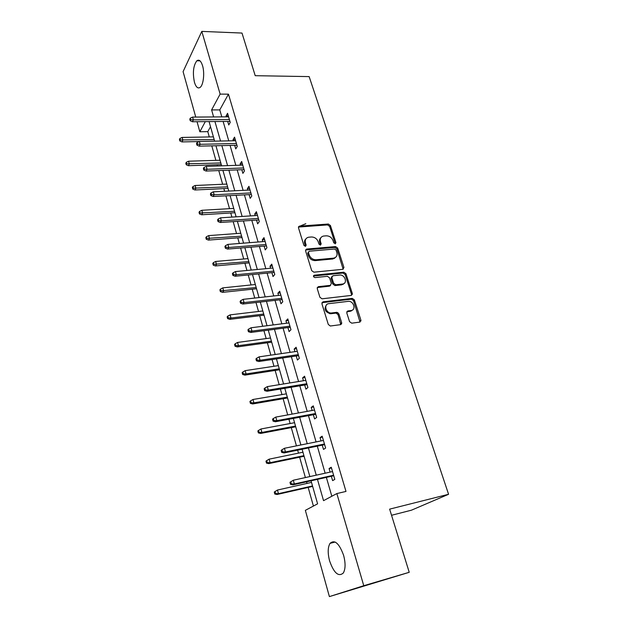 <?xml version="1.0" encoding="UTF-8"?>
<svg xmlns="http://www.w3.org/2000/svg" width="628" height="628" viewBox="0 0 628 628"><rect width="100%" height="100%" fill="white"/><g stroke="black" fill="none" stroke-linecap="round" stroke-linejoin="round"><path stroke-width="0.94" d="M335.211 243.884L335.949 242.659L330.422 225.515L328.342 224.031L299.407 226.111L298.488 227.831L303.881 245.32L305.467 246.372L306.166 245.132L305.459 242.855C304.792 239.872 305.812 237.996 308.521 237.235L311.441 236.984C314.659 237.054 316.928 238.664 318.231 241.811L318.946 244.072L320.429 245.124L321.191 243.884L320.476 241.631C319.793 238.664 320.79 236.811 323.451 236.065L326.301 235.814C329.472 235.885 331.71 237.486 333.021 240.603L333.743 242.84L335.156 243.507L329.645 226.394L327.565 224.903L298.433 227.069M305.467 246.372L304.706 243.719L305.459 242.855M320.468 245.124L319.707 242.486L320.476 241.631M329.598 560.906C327.612 553.19 327.753 547.349 330.006 543.385C334.638 539.287 339.175 543.283 343.618 555.372C345.636 563.112 345.541 568.992 343.32 573.011C338.508 577.132 333.931 573.097 329.598 560.906M194.445 82.292C192.513 72.77 193.314 65.602 196.847 60.775C199.084 59.205 200.991 60.853 202.561 65.72C204.783 72.942 203.464 84.843 200.238 87.316C197.93 88.933 195.999 87.253 194.445 82.292M349.553 321.646L351.727 323.177L359.86 322.101L360.904 320.154L354.38 299.901L352.316 298.386L323.028 301.833L321.913 303.764L328.295 324.448L330.32 326.011L340.564 324.66L341.656 322.69L338.885 313.874L336.828 312.328L331.396 312.987C325.869 313.458 323.326 304.062 328.844 303.662L348.32 301.346C353.697 300.773 356.461 310.091 351.021 310.546L347.834 310.946L346.766 312.877L349.553 321.646M195.748 117.059L183.086 71.631L201.808 31.4L242 33.056L255.219 75.69L309.141 76.6L448.573 494.283L389.635 509.135L409.228 572.304L363.769 585.712L329.394 596.6L305.357 510.352L317.595 503.829L311.056 480.805M201.808 31.4L220.13 94.106L211.612 109.924L213.622 116.941M317.454 479.384L323.546 500.657L336.851 493.569L345.989 491.426L228.459 94.161L220.13 94.106M336.851 493.569L363.769 585.712M342.888 269.294L343.94 267.481L337.691 248.068L335.588 246.576L306.59 249.057L305.585 250.847L311.7 270.66L313.859 272.183L342.888 269.294M345.95 273.714L352.332 293.535L351.28 295.419L322.015 298.81L319.903 297.264L317.219 288.558L318.341 286.666L330.273 285.371L331.356 283.495L329.574 277.827L327.424 276.304L315.021 277.584C313.301 276.948 313.05 276.155 314.275 275.205L343.822 272.207L345.95 273.714L345.125 274.522L351.492 294.32L352.332 293.535M391.542 515.282L411.481 510.179L448.573 494.283M228.459 94.161L219.776 109.9L221.81 116.887M223.136 121.463L228.765 140.868M230.084 145.429L235.861 165.352M237.18 169.898L243.114 190.363M244.425 194.884L250.525 215.906M251.828 220.404L258.092 242.008M259.395 246.482L265.832 268.682M267.12 273.133L273.737 295.953M275.025 300.372L281.831 323.836M283.102 328.216L290.097 352.347M291.361 356.704L298.559 381.518M299.807 385.835L307.218 411.371M308.458 415.642L316.08 441.924M317.305 446.155L325.147 473.206M326.364 477.39L331.827 496.238M227.721 121.424L228.749 124.964L230.233 122.413L227.564 113.299L226.096 115.882L226.386 116.855M234.699 145.319L235.743 148.915L237.274 146.434L234.542 137.139L233.035 139.644L233.365 140.774M241.819 169.725L242.887 173.367L244.457 170.965L241.678 161.475L240.124 163.9L240.5 165.195M249.096 194.641L250.179 198.346L251.797 196.022L248.955 186.32L247.354 188.675L247.785 190.135M256.53 220.09L257.629 223.851L259.293 221.613L256.397 211.707L254.748 213.975L255.219 215.608M264.129 246.097L265.236 249.913L266.955 247.762L263.995 237.643L262.292 239.825L262.826 241.631M271.885 272.67L273.015 276.54L274.789 274.491L271.759 264.145L270.009 266.233L270.589 268.235M279.813 299.823L280.967 303.764L282.796 301.809L279.696 291.227L277.89 293.221L278.526 295.419M287.922 327.588L289.092 331.592L290.976 329.739L287.805 318.922L285.944 320.814L286.643 323.216M296.212 355.982L297.405 360.048L299.344 358.305L296.102 347.245L294.187 349.027L294.948 351.649M304.698 385.027L305.899 389.156L307.908 387.531L304.588 376.211L302.61 377.883L303.442 380.725M313.372 414.739L314.597 418.939L316.669 417.432L313.278 405.853L311.229 407.399L312.132 410.476M322.25 445.15L323.499 449.42L325.634 448.039L322.164 436.185L320.052 437.614L321.026 440.935M331.341 476.275L332.612 480.624L334.818 479.376L331.262 467.232L329.08 468.535L330.124 472.107M210.521 126.691L207.79 131.644L209.281 136.943M211.793 145.845L215.891 160.368M217.123 164.74L217.476 165.98M218.772 170.573L222.634 184.271M223.858 188.62L224.604 191.265M225.899 195.834L229.518 208.661M230.735 212.994L231.897 217.092M233.176 221.637L236.544 233.561M237.753 237.879L239.339 243.491M240.618 248.013L243.711 258.987M244.92 263.281L246.953 270.472M248.225 274.97L251.043 284.955M252.244 289.218L254.74 298.065M255.996 302.531L258.524 311.48M259.717 315.711L262.7 326.277M263.948 330.721L266.17 338.578M267.355 342.786L270.841 355.142M272.081 359.554L273.981 366.273M275.158 370.449L279.177 384.681M280.41 389.054L281.972 394.58M283.134 398.725L287.702 414.92M288.927 419.245L290.136 423.531M291.29 427.637L296.44 445.872M297.648 450.158L298.488 453.133M299.635 457.2L305.381 477.57M306.574 481.809L307.029 483.411M308.167 487.438L313.419 506.058M409.228 572.304L329.394 596.6M207.79 131.644L199.845 131.762L197.043 121.706M205.309 121.628L199.845 131.762M309.855 476.581L302.099 449.248M300.883 444.977L293.347 418.429M292.122 414.111L284.798 388.324M283.566 383.967L276.446 358.902M275.205 354.514L268.282 330.155M267.026 325.728L260.306 302.044M259.042 297.586L252.503 274.554M251.224 270.064L244.865 247.668M243.586 243.154L237.4 221.362M236.112 216.825L230.091 195.614M228.796 191.061L222.932 170.423M221.637 165.839L215.93 145.751M214.627 141.151L209.069 121.597M214.941 121.542L220.522 141.033M221.841 145.618L227.571 165.635M228.882 170.204L234.77 190.763M236.073 195.308L242.125 216.44M243.421 220.962L249.646 242.675M250.933 247.173L257.323 269.49M258.603 273.957L265.181 296.903M266.453 301.346L273.211 324.935M274.467 329.347L281.423 353.611M282.679 357.984L289.822 382.947M291.07 387.288L298.426 412.965M299.658 417.267L307.233 443.698M308.45 447.96L316.245 475.168M219.776 109.9L211.612 109.924M226.096 115.882L228.317 115.866M233.035 139.644L235.264 139.597M240.124 163.9L242.369 163.829M247.354 188.675L249.614 188.565M254.748 213.975L257.017 213.834M262.292 239.825L264.576 239.645M270.009 266.233L272.309 266.013M334.575 258.336L333.35 258.453M277.89 293.221L280.206 292.97M343.163 284.335L342.056 284.453M330.328 285.724L329.857 285.779M285.944 320.814L288.276 320.516M351.35 310.954L350.44 311.072M337.927 312.642L336.137 312.862M331.176 313.482L329.59 313.686M294.187 349.027L296.526 348.689M302.61 377.883L304.973 377.499M311.229 407.399L313.608 406.975M320.052 437.614L322.439 437.135M329.08 468.535L331.49 468.009M320.845 237.753C319.526 238.923 319.15 240.5 319.707 242.486M305.828 239.009C304.541 240.194 304.172 241.764 304.706 243.719M343.155 269.247L336.891 248.916L334.795 247.424L305.546 249.991M336.059 250.062L334.583 249.01L309.149 251.224L308.442 252.48L309.188 254.897C310.507 258.108 312.799 259.733 316.057 259.764L333.649 258.139C336.482 257.441 337.534 255.541 336.82 252.44L336.059 250.062M308.387 252.079L307.681 253.327L308.442 252.48M335.58 257.354L332.848 258.971L315.287 260.604C312.03 260.573 309.745 258.956 308.426 255.745L307.681 253.327M351.499 295.372L351.492 294.32M330.564 285.308L329.464 286.172L317.211 287.546M345.125 274.522L343.006 273.023L313.451 276.03M342.472 284.044C348.022 283.66 345 274.271 339.607 275.056L332.903 275.747L331.835 277.592L333.617 283.252L335.745 284.774L342.472 284.044L341.656 284.845L344.066 283.487M331.812 276.618L331.027 278.4L331.835 277.592M341.656 284.845L334.928 285.575L332.809 284.052L331.027 278.4M352.473 310.044L350.173 311.307L346.782 311.747M326.379 305.043C323.75 309.227 325.155 312.132 330.579 313.749L331.741 312.956M340.784 324.613L338.052 314.628L336.004 313.089L330.917 313.725M360.017 322.07L353.54 300.679L351.476 299.156L321.921 302.68M179.93 138.466L179.427 139.447L179.828 140.955L180.33 139.981L179.93 138.466L182.136 137.43L182.874 140.146L181.963 141.912L199.162 141.559M180.33 139.981L214.172 139.542M182.136 137.43L213.41 136.873M181.963 141.912L179.828 140.955M190.755 119.681L190.331 118.135L189.789 119.187L190.221 120.733L190.755 119.681L193.377 119.87L192.608 117.083L228.6 116.839M229.401 119.571L193.377 119.87L192.404 121.746L229.934 121.4M190.221 120.733L192.404 121.746M192.608 117.083L190.331 118.135M186.343 162.283L185.825 163.241L186.241 164.779L186.759 163.829L186.343 162.283L188.573 161.215L189.318 163.994L188.376 165.698L221.284 164.599M186.759 163.829L220.821 162.966M188.573 161.215L220.043 160.234M188.376 165.698L186.241 164.779M192.89 186.595L192.356 187.521L192.78 189.091L193.314 188.172L192.89 186.595L195.135 185.496L195.905 188.329L194.931 189.986L228.043 188.424M193.314 188.172L227.603 186.861M195.135 185.496L226.818 184.083M194.931 189.986L192.78 189.091M197.506 144.134L197.074 142.548L196.517 143.569L196.957 145.147L197.506 144.134L200.159 144.307L199.366 141.465L235.594 140.727M236.418 143.514L200.159 144.307L199.155 146.136L236.929 145.272M196.957 145.147L199.155 146.136M199.366 141.465L197.074 142.548M204.406 169.105L203.959 167.488L203.386 168.477L203.833 170.086L204.406 169.105L207.083 169.277L206.274 166.365L242.746 165.117M243.578 167.966L207.083 169.277L206.039 171.044L244.072 169.638M203.833 170.086L206.039 171.044M206.274 166.365L203.959 167.488M199.571 211.416L199.021 212.311L199.453 213.912L200.01 213.025L199.571 211.416L201.839 210.286L202.616 213.182L201.619 214.776L234.951 212.735M200.01 213.025L234.527 211.259M201.839 210.286L233.726 208.418M201.619 214.776L199.453 213.912M298.59 226.661L305.82 223.717M206.4 236.764L205.835 237.619L206.274 239.26L206.84 238.412L206.4 236.764L208.684 235.602L209.477 238.554L208.449 240.092L241.992 237.557M206.84 238.412L241.599 236.152M208.684 235.602L240.775 233.255M208.449 240.092L206.274 239.26M213.371 262.653L212.782 263.477L213.237 265.149L213.826 264.333L213.371 262.653L215.671 261.46L216.487 264.474L215.428 265.95L249.19 262.889M213.826 264.333L248.814 261.578M215.671 261.46L247.974 258.618M215.428 265.95L213.237 265.149M211.455 194.617L211 192.969L210.404 193.919L210.859 195.567L211.455 194.617L214.156 194.782L213.332 191.815L250.038 190.025M250.894 192.929L214.156 194.782L213.08 196.493L251.357 194.523M210.859 195.567L213.08 196.493M213.332 191.815L211 192.969M218.654 220.687L218.191 218.999L217.578 219.918L218.042 221.606L218.654 220.687L221.386 220.852L220.538 217.814L257.496 215.459M258.367 218.434L221.386 220.852L220.279 222.493L258.807 219.941M218.042 221.606L220.279 222.493M220.538 217.814L218.191 218.999M226.017 247.338L225.538 245.619L224.91 246.498L225.381 248.217L226.017 247.338L228.773 247.495L227.909 244.386L265.11 241.45M265.997 244.488L228.773 247.495L227.626 249.073L266.413 245.909M225.381 248.217L227.626 249.073M227.909 244.386L225.538 245.619M233.538 274.593L233.051 272.827L232.407 273.667L232.894 275.425L233.538 274.593L236.324 274.734L235.445 271.563L272.89 268.015M273.8 271.115L236.324 274.734L235.147 276.241L274.185 272.442M232.894 275.425L235.147 276.241M235.445 271.563L233.051 272.827M241.238 302.453L240.736 300.647L240.069 301.448L240.563 303.253L241.238 302.453L244.049 302.594L243.154 299.344L280.849 295.16M281.776 298.331L244.049 302.594L242.832 304.031L282.137 299.564M240.563 303.253L242.832 304.031M243.154 299.344L240.736 300.647M340.847 324.598L341.24 323.059M341.287 323.059L341.734 323.043M249.112 330.964L248.602 329.111L247.911 329.873L248.413 331.717L249.112 330.964L251.954 331.089L251.035 327.769L288.974 322.918M289.932 326.16L251.954 331.089L250.698 332.447L290.254 327.282M248.413 331.717L250.698 332.447M251.035 327.769L248.602 329.111M257.166 360.127L256.648 358.235L255.926 358.949L256.452 360.833L257.166 360.127L260.039 360.252L259.097 356.853L297.295 351.303M298.269 354.624L260.039 360.252L258.744 361.524L298.567 355.636M256.452 360.833L258.744 361.524M259.097 356.853L256.648 358.235M265.409 389.972L264.875 388.041L264.137 388.708L264.671 390.64L265.409 389.972L268.313 390.09L267.347 386.613L305.805 380.34M306.794 383.732L268.313 390.09L266.971 391.275L307.061 384.634M264.671 390.64L266.971 391.275M267.347 386.613L264.875 388.041M273.855 420.532L273.306 418.554L272.536 419.166L273.086 421.145L273.855 420.532L276.791 420.642L275.802 417.078L314.502 410.045M315.523 413.522L276.791 420.642L275.402 421.741L315.751 414.299M273.086 421.145L275.402 421.741M275.802 417.078L273.306 418.554M314.126 275.362L313.584 275.629M220.491 289.1L219.886 289.885L220.35 291.604L220.954 290.819L220.491 289.1L222.814 287.867L223.647 290.952L222.548 292.358L256.538 288.762M220.954 290.819L256.185 287.538M222.814 287.867L255.329 284.515M222.548 292.358L220.35 291.604M227.776 316.127L227.148 316.873L227.619 318.624L228.247 317.886L227.776 316.127L230.115 314.864L230.963 318.011L229.832 319.346L264.035 315.193M228.247 317.886L230.963 318.011L263.713 314.055M230.115 314.864L262.842 310.962M229.832 319.346L227.619 318.624M341.616 323.883L341.192 323.962M235.21 343.752L234.566 344.458L235.045 346.248L235.696 345.549L235.21 343.752L237.572 342.448L238.444 345.667L237.274 346.931L271.704 342.189M235.696 345.549L238.444 345.667L271.406 341.145M237.572 342.448L270.511 337.99M237.274 346.931L235.045 346.248M242.816 371.996L242.149 372.655L242.644 374.484L243.311 373.825L242.816 371.996L245.195 370.646L246.082 373.943L244.881 375.128L279.539 369.774M243.311 373.825L246.082 373.943L279.272 368.832M245.195 370.646L278.353 365.606M244.881 375.128L242.644 374.484M250.596 400.876L249.905 401.496L250.407 403.364L251.098 402.752L250.596 400.876L252.99 399.486L253.9 402.854L252.66 403.961L287.538 397.971M251.098 402.752L253.9 402.854L287.302 397.139M252.99 399.486L286.368 393.842M252.66 403.961L250.407 403.364M258.548 430.416L257.841 430.989L258.351 432.896L259.066 432.331L258.548 430.416L260.965 428.979L261.9 432.433L260.612 433.446L295.725 426.797M259.066 432.331L261.9 432.433L295.521 426.074M260.965 428.979L294.563 422.699M260.612 433.446L258.351 432.896M266.688 460.638L265.958 461.156L266.484 463.119L267.214 462.601L266.688 460.638L269.129 459.162L270.079 462.687L268.753 463.613L304.093 456.266M267.214 462.601L270.079 462.687L303.921 455.661M269.129 459.162L302.939 452.215M268.753 463.613L266.484 463.119M282.498 451.83L281.933 449.797L281.148 450.362L281.705 452.388L282.498 451.83L285.465 451.925L284.453 448.274L323.412 440.448M324.456 444.004L285.465 451.925L284.029 452.929L324.645 444.663M281.705 452.388L284.029 452.929M284.453 448.274L281.933 449.797M275.017 491.567L274.263 492.038L274.797 494.04L275.559 493.577L275.017 491.567L277.474 490.044L278.455 493.655L277.081 494.487L312.65 486.417M275.559 493.577L278.455 493.655L312.516 485.939M277.474 490.044L311.512 482.406M277.081 494.487L274.797 494.04M291.345 483.882L290.772 481.802L289.955 482.312L290.529 484.384L291.345 483.882L294.351 483.968L293.315 480.232L332.534 471.573M333.601 475.215L294.351 483.968L292.868 484.871L333.751 475.741M290.529 484.384L292.868 484.871M293.315 480.232L290.772 481.802M335.156 243.507L335.949 242.659M305.412 245.995L306.166 245.132M320.413 244.739L321.191 243.884M298.873 226.967L299.611 226.08M327.565 224.903L328.342 224.031M329.645 226.394L330.422 225.515M305.946 249.897L306.707 249.041M334.795 247.424L335.588 246.576M336.891 248.916L337.691 248.068M343.124 268.297L343.94 267.481M308.426 255.745L309.188 254.897M315.287 260.604L316.057 259.764M332.636 258.995L333.429 258.163M317.548 287.467L318.341 286.666M329.464 286.172L330.273 285.371M313.505 276.022L314.283 275.205L313.498 276.022M343.006 273.023L343.822 272.207M332.809 284.052L333.617 283.252M334.959 285.575L335.768 284.774M346.994 311.708L347.834 310.946M350.173 311.307L351.021 310.546M335.878 313.097L336.702 312.336M338.052 314.628L338.885 313.874M340.816 323.436L341.656 322.69M322.227 302.618L323.028 301.833M351.397 299.164L352.237 298.394M353.54 300.679L354.38 299.901M360.04 320.892L360.904 320.154M352.402 294.32L352.19 293.669M360.982 320.963L360.762 320.272M330.006 543.385L335.156 542.027M196.847 60.775L200.002 60.853M298.669 226.998L299.407 226.111M305.836 249.913L306.59 249.057M332.848 258.971L333.649 258.139M334.928 285.575L335.745 284.774M330.579 313.749L331.396 312.987M336.004 313.089L336.828 312.328M351.476 299.156L352.316 298.386"/></g></svg>
